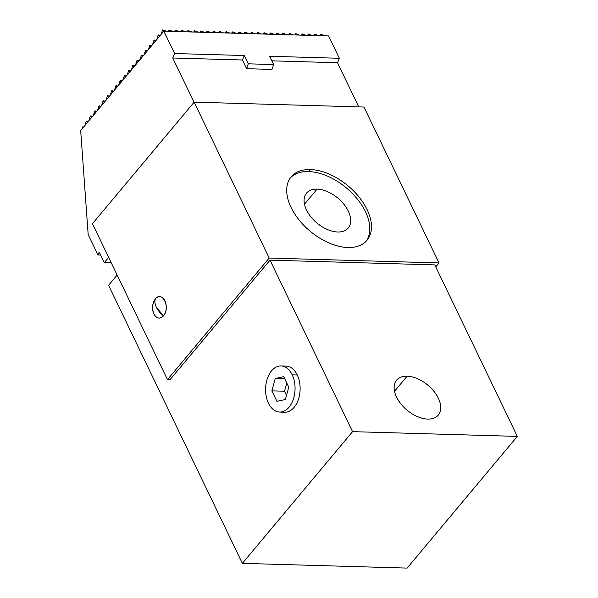 <?xml version="1.0" encoding="UTF-8"?>
<svg xmlns="http://www.w3.org/2000/svg" width="598" height="598" viewBox="0 0 598 598"><rect width="100%" height="100%" fill="white"/><g stroke="black" fill="none" stroke-linecap="round" stroke-linejoin="round"><path stroke-width="0.9" d="M108.649 257.387L104.299 262.582L111.243 262.776L104.299 262.582L108.649 257.387L104.299 262.582L99.216 252.02L104.299 262.582L111.243 262.776M358.74 106.885L337.496 62.73L271.851 60.839L337.496 62.73L358.74 106.885L337.496 62.73L339.35 58.275L328.601 35.925L163.837 31.178L328.601 35.925L163.837 31.178L80.67 130.581L163.837 31.178L174.594 53.528L163.837 31.178L80.67 130.581L88.175 234.625L80.67 130.581L88.175 234.625L97.982 254.987L99.216 252.02L97.982 254.987L100.688 255.069L97.982 254.987L88.175 234.625L97.982 254.987L99.216 252.02L104.299 262.582M320.341 35.686L320.939 34.46L321.634 35.723M160.907 34.684L162.641 29.9L166.513 31.253L162.641 29.9L163.546 31.53M168.374 31.313L168.972 30.079L169.675 31.35L168.972 30.079L169.481 30.094L168.972 30.079L169.675 31.35M172.844 31.44L169.481 30.094L172.844 31.44L169.481 30.094L168.636 30.491L168.972 30.079M174.706 31.492L175.304 30.266L176.006 31.53L175.304 30.266L175.812 30.281L175.304 30.266L176.006 31.53M179.176 31.619L175.812 30.281L179.176 31.619L175.812 30.281L174.967 30.67L175.304 30.266M181.037 31.672L181.635 30.446L182.338 31.709L181.635 30.446L182.143 30.461L181.635 30.446L182.338 31.709M185.507 31.806L182.143 30.461L185.507 31.806L182.143 30.461L181.299 30.849L181.635 30.446M187.368 31.858L187.966 30.633L188.669 31.896L187.966 30.633L188.475 30.648L187.966 30.633L188.669 31.896M191.838 31.986L188.475 30.648L191.838 31.986L188.475 30.648L187.63 31.036L187.966 30.633M193.7 32.038L194.305 30.812L195 32.075L194.305 30.812L194.806 30.827L194.305 30.812L195 32.075M198.17 32.165L194.806 30.827L198.17 32.165L194.806 30.827L193.961 31.216L194.305 30.812M200.031 32.225L200.636 30.991L201.332 32.262L200.636 30.991L201.137 31.006L200.636 30.991L201.332 32.262M204.501 32.352L201.137 31.006L204.501 32.352L201.137 31.006L200.293 31.402L200.636 30.991M206.362 32.404L206.968 31.178L207.663 32.441L206.968 31.178L207.476 31.193L206.968 31.178L207.663 32.441M210.832 32.531L207.476 31.193L210.832 32.531L207.476 31.193L206.624 31.582L206.968 31.178M212.694 32.584L213.299 31.358L213.994 32.621L213.299 31.358L213.807 31.373L213.299 31.358L213.994 32.621M217.164 32.718L213.807 31.373L217.164 32.718L213.807 31.373L212.955 31.769L213.299 31.358M219.025 32.77L219.63 31.545L220.326 32.808L219.63 31.545L220.139 31.559L219.63 31.545L220.326 32.808M223.495 32.897L220.139 31.559L223.495 32.897L220.139 31.559L219.287 31.948L219.63 31.545M225.356 32.95L225.962 31.724L226.657 32.987L225.962 31.724L226.47 31.739L225.962 31.724L226.657 32.987M229.826 33.077L226.47 31.739L229.826 33.077L226.47 31.739L225.625 32.128L225.962 31.724M231.695 33.137L232.293 31.911L232.988 33.174L232.293 31.911L232.801 31.926L232.293 31.911L232.988 33.174M236.158 33.264L232.801 31.926L236.158 33.264L232.801 31.926L231.957 32.314L232.293 31.911M238.026 33.316L238.624 32.09L239.32 33.353L238.624 32.09L239.133 32.105L238.624 32.09L239.32 33.353M242.496 33.443L239.133 32.105L242.496 33.443L239.133 32.105L238.288 32.494L238.624 32.09M244.358 33.503L244.956 32.27L245.658 33.54L244.956 32.27L245.464 32.285L244.956 32.27L245.658 33.54M248.828 33.63L245.464 32.285L248.828 33.63L245.464 32.285L244.619 32.681L244.956 32.27M250.689 33.682L251.287 32.456L251.99 33.72L251.287 32.456L251.795 32.471L251.287 32.456L251.99 33.72M255.159 33.809L251.795 32.471L255.159 33.809L251.795 32.471L250.951 32.86L251.287 32.456M257.02 33.862L257.618 32.636L258.321 33.899L257.618 32.636L258.127 32.651L257.618 32.636L258.321 33.899M261.49 33.996L258.127 32.651L261.49 33.996L258.127 32.651L257.282 33.04L257.618 32.636M263.352 34.049L263.95 32.823L264.652 34.086L263.95 32.823L264.458 32.838L263.95 32.823L264.652 34.086M267.822 34.176L264.458 32.838L267.822 34.176L264.458 32.838L263.613 33.226L263.95 32.823M269.683 34.228L270.281 33.002L270.984 34.265L270.281 33.002L270.789 33.017L270.281 33.002L270.984 34.265M274.153 34.355L270.789 33.017L274.153 34.355L270.789 33.017L269.945 33.406L270.281 33.002M276.014 34.415L276.62 33.182L277.315 34.452L276.62 33.182L277.121 33.196L276.62 33.182L277.315 34.452M280.484 34.542L277.121 33.196L280.484 34.542L277.121 33.196L276.276 33.593L276.62 33.182M282.346 34.594L282.951 33.368L283.646 34.632L282.951 33.368L283.452 33.383L282.951 33.368L283.646 34.632M286.816 34.721L283.452 33.383L286.816 34.721L283.452 33.383L282.607 33.772L282.951 33.368M288.677 34.774L289.283 33.548L289.978 34.811L289.283 33.548L289.791 33.563L289.283 33.548L289.978 34.811M293.147 34.908L289.791 33.563L293.147 34.908L289.791 33.563L288.939 33.951L289.283 33.548M295.008 34.961L295.614 33.735L296.309 34.998L295.614 33.735L296.122 33.75L295.614 33.735L296.309 34.998M299.478 35.088L296.122 33.75L299.478 35.088L296.122 33.75L295.27 34.138L295.614 33.735M301.34 35.14L301.945 33.914L302.64 35.177L301.945 33.914L302.453 33.929L301.945 33.914L302.64 35.177M305.81 35.267L302.453 33.929L305.81 35.267L302.453 33.929L301.609 34.318L301.945 33.914M307.678 35.327L308.276 34.101L308.972 35.364L308.276 34.101L308.785 34.108L308.276 34.101L308.972 35.364M312.141 35.454L308.785 34.108L312.141 35.454L308.785 34.108L307.94 34.505L308.276 34.101M314.01 35.506L314.608 34.28L315.303 35.544L314.608 34.28L315.116 34.295L314.608 34.28L315.303 35.544M318.472 35.633L315.116 34.295L318.472 35.633L315.116 34.295L314.271 34.684L314.608 34.28M324.811 35.82L321.447 34.475L324.811 35.82L321.447 34.475L320.603 34.871L320.939 34.46M156.669 39.745L158.066 35.364L156.669 39.745L158.066 35.364L158.41 34.961L159.307 36.59M152.438 44.805L154.172 40.021L155.076 41.651M148.199 49.866L149.934 45.089L150.838 46.719M143.969 54.926L145.703 50.15L146.6 51.779M139.73 59.994L141.464 55.21L142.369 56.84M135.492 65.055L136.89 60.675L135.492 65.055L136.89 60.675L137.234 60.271L138.131 61.9M131.261 70.115L132.995 65.339L133.892 66.969M127.023 75.184L128.757 70.4L129.661 72.029M122.784 80.244L124.519 75.46L125.423 77.097M118.546 85.312L119.944 80.932L118.546 85.312L119.944 80.932L120.288 80.528L121.185 82.158M114.315 90.373L116.049 85.589L116.946 87.218M110.077 95.433L111.811 90.657L112.716 92.286M105.839 100.501L107.573 95.717L108.477 97.347M101.608 105.562L102.998 101.189L101.608 105.562L102.998 101.189L103.342 100.778L104.239 102.408M97.369 110.623L99.104 105.839L100.008 107.476M93.131 115.691L94.865 110.907L95.77 112.536M88.893 120.751L90.291 116.371L88.893 120.751L90.291 116.371L90.634 115.967L91.531 117.597M84.662 125.812L86.396 121.035L87.293 122.665M81.829 129.198L82.801 126.813L83.204 127.553M160.227 35.499L158.911 34.976L160.227 35.499L158.911 34.976L158.066 35.364L158.41 34.961M155.988 40.559L154.68 40.036L155.988 40.559L154.68 40.036L153.836 40.425L154.172 40.021M151.75 45.62L150.442 45.104L151.75 45.62L150.442 45.104L149.597 45.493L149.934 45.089M147.519 50.688L146.211 50.165L147.519 50.688L146.211 50.165L145.366 50.553L145.703 50.15M143.281 55.749L141.973 55.225L143.281 55.749L141.973 55.225L141.128 55.614L141.464 55.21M139.05 60.809L137.734 60.286L139.05 60.809L137.734 60.286L136.89 60.675L137.234 60.271M134.812 65.87L133.504 65.354L134.812 65.87L133.504 65.354L132.659 65.743L132.995 65.339M130.573 70.938L129.265 70.415L130.573 70.938L129.265 70.415L128.421 70.803L128.757 70.4M126.335 75.998L125.027 75.475L126.335 75.998L125.027 75.475L124.182 75.871L124.519 75.46M122.104 81.066L120.789 80.543L122.104 81.066L120.789 80.543L119.944 80.932L120.288 80.528M117.866 86.127L116.558 85.604L117.866 86.127L116.558 85.604L115.713 85.992L116.049 85.589M113.627 91.188L112.319 90.664L113.627 91.188L112.319 90.664L111.475 91.06L111.811 90.657M109.389 96.256L108.081 95.732L109.389 96.256L108.081 95.732L107.236 96.121L107.573 95.717M105.158 101.316L103.85 100.793L105.158 101.316L103.85 100.793L102.998 101.189L103.342 100.778M100.92 106.377L99.612 105.853L100.92 106.377L99.612 105.853L98.767 106.25L99.104 105.839M96.682 111.445L95.374 110.922L96.682 111.445L95.374 110.922L94.529 111.31L94.865 110.907M92.451 116.505L91.143 115.982L92.451 116.505L91.143 115.982L90.291 116.371L90.634 115.967M88.212 121.566L86.904 121.05L88.212 121.566L86.904 121.05L86.06 121.439L86.396 121.035M162.305 30.304L162.641 29.9L162.305 30.304M83.802 126.843L82.464 127.217L82.801 126.813M194.044 102.273L172.732 57.984L174.594 53.528L244.298 55.532L248.29 63.822L273.637 64.554L269.646 56.264L339.35 58.275L328.601 35.925L339.35 58.275L269.646 56.264L273.637 64.554L248.29 63.822L246.428 68.284L242.437 59.994L244.298 55.532L174.594 53.528L172.732 57.984L242.437 59.994L172.732 57.984L194.044 102.273L172.732 57.984L174.594 53.528L163.837 31.178M339.35 58.275L337.496 62.73L339.35 58.275L269.646 56.264L273.637 64.554L248.29 63.822L244.298 55.532L242.437 59.994L246.428 68.284L248.29 63.822L244.298 55.532L174.594 53.528M273.637 64.554L271.97 69.42L273.637 64.554L271.97 69.42L246.623 68.695L248.29 63.822M271.97 69.42L246.623 68.695L271.97 69.42M117.148 275.05L108.567 285.313L117.148 275.05L108.567 285.313L242.377 563.353L407.141 568.1L517.33 436.398L407.141 568.1L242.377 563.353L407.141 568.1L517.33 436.398L352.566 431.651L270.027 260.152L434.791 264.899L517.33 436.398L352.566 431.651L242.377 563.353L352.566 431.651L270.027 260.152L170.011 379.693L270.027 260.152L434.791 264.899L517.33 436.398L434.791 264.899L270.027 260.152L352.566 431.651L517.33 436.398M407.118 376.209A27.194 16.258 39.9 0 0 396.526 397.042A27.194 16.258 39.9 0 0 427.757 419.086A27.194 16.258 39.9 0 0 438.349 398.246A27.194 16.258 39.9 0 0 407.118 376.209A27.194 16.258 39.9 0 0 396.586 380.201A27.194 16.258 39.9 0 0 400.907 403.904A27.194 16.258 39.9 0 0 427.757 419.086A27.194 16.258 39.9 0 0 438.297 415.094A27.194 16.258 39.9 0 0 433.976 391.384A27.194 16.258 39.9 0 0 407.118 376.209L394.516 391.271L407.118 376.209A27.194 16.258 39.9 0 0 404.487 407.843A27.194 16.258 39.9 0 0 440.711 408.89A27.194 16.258 39.9 0 0 407.118 376.209L394.516 391.271M108.567 285.313L242.377 563.353L108.567 285.313M280.978 365.946L286.046 366.096A23.068 14.741 91.7 0 1 297.251 374.968A23.068 14.741 -88.3 0 0 283.504 366.365A23.068 14.741 91.7 0 1 297.251 374.968A23.068 14.741 91.7 0 1 297.744 401.206A23.068 14.741 91.7 0 1 282.196 411.798A23.068 14.741 -88.3 0 0 297.744 401.206A23.068 14.741 -88.3 0 0 297.251 374.968L292.183 374.826A23.068 14.741 -88.3 0 0 280.978 365.946A23.068 14.741 -88.3 0 0 267.306 378.698A23.068 14.741 -88.3 0 0 268.45 403.194A23.068 14.741 -88.3 0 0 279.647 412.067A23.068 14.741 -88.3 0 0 293.326 399.322A23.068 14.741 -88.3 0 0 292.183 374.826L297.251 374.968A23.068 14.741 91.7 0 1 298.395 399.464A23.068 14.741 91.7 0 1 284.715 412.216L279.647 412.067M194.156 102.146L363.988 107.035L439.022 262.948L269.19 258.052L194.156 102.146L269.19 258.052L439.022 262.948L363.988 107.035L194.156 102.146L92.443 223.712L167.477 379.618L92.443 223.712L194.156 102.146L92.443 223.712L167.477 379.618L269.19 258.052L194.156 102.146L363.988 107.035L439.022 262.948L435.74 266.872L439.022 262.948L269.19 258.052L167.477 379.618L170.011 379.693L167.477 379.618L170.011 379.693L270.027 260.152M153.91 313.972A10.712 6.84 91.7 0 1 155.353 298.948A10.712 6.84 91.7 0 1 164.928 300.809A10.712 6.84 91.7 0 1 163.478 315.834A10.712 6.84 91.7 0 1 153.91 313.972L152.707 309.764L152.849 304.629L155.353 298.948C154.538 301.332 154.875 304.12 156.377 307.305L163.478 315.834C159.898 319.332 156.706 318.712 153.91 313.972A10.712 6.84 -88.3 0 0 163.478 315.834L156.377 307.305C154.875 304.12 154.538 301.332 155.353 298.948C162.208 289.933 170.841 307.865 163.478 315.834A10.712 6.84 -88.3 0 0 164.928 300.809A10.712 6.84 -88.3 0 0 155.353 298.948A10.712 6.84 -88.3 0 0 153.91 313.972M347.849 247.505A49.44 29.564 -140.1 0 1 291.069 207.431A49.44 29.564 -140.1 0 1 310.332 169.555A49.44 29.564 -140.1 0 1 367.112 209.621A49.44 29.564 -140.1 0 1 347.849 247.505A49.44 29.564 39.9 0 0 367.008 240.254A49.44 29.564 39.9 0 0 359.159 197.146A49.44 29.564 39.9 0 0 310.332 169.555A49.44 29.564 39.9 0 0 291.174 176.806A49.44 29.564 39.9 0 0 299.03 219.907A49.44 29.564 39.9 0 0 347.849 247.505M310.332 169.555A49.44 29.564 39.9 0 0 305.548 227.068A49.44 29.564 39.9 0 0 371.403 228.967A49.44 29.564 39.9 0 0 310.332 169.555L308.643 171.581A49.44 29.564 -140.1 0 0 290.366 177.853A49.44 29.564 -140.1 0 1 308.643 171.581L310.332 169.555L308.643 171.581A49.44 29.564 -140.1 0 1 356.782 198.342A49.44 29.564 -140.1 0 1 366.126 241.233A49.44 29.564 -140.1 0 0 356.782 198.342A49.44 29.564 -140.1 0 0 308.643 171.581A49.44 29.564 -140.1 0 1 356.782 198.342A49.44 29.564 -140.1 0 1 366.126 241.233M337.713 231.994A27.194 16.258 39.9 0 0 348.313 211.161A27.194 16.258 39.9 0 0 317.082 189.118A27.194 16.258 39.9 0 0 306.482 209.95A27.194 16.258 39.9 0 0 337.713 231.994A27.194 16.258 39.9 0 0 348.253 228.002A27.194 16.258 39.9 0 0 343.932 204.299A27.194 16.258 39.9 0 0 317.082 189.118L304.479 204.18L317.082 189.118A27.194 16.258 39.9 0 0 306.542 193.109A27.194 16.258 39.9 0 0 310.863 216.812A27.194 16.258 39.9 0 0 337.713 231.994A27.194 16.258 39.9 0 0 340.352 200.36A27.194 16.258 39.9 0 0 304.128 199.313A27.194 16.258 39.9 0 0 337.713 231.994M292.183 374.826A23.068 14.741 -88.3 0 0 271.559 370.82A23.068 14.741 -88.3 0 0 268.45 403.194A23.068 14.741 -88.3 0 0 289.066 407.201A23.068 14.741 -88.3 0 0 292.183 374.826L297.251 374.968M271.851 390.845L276.904 401.348L285.366 399.509L288.774 387.168L283.721 376.665L275.259 378.504L283.721 376.665L288.774 387.168L285.366 399.509L276.904 401.348L271.851 390.845L275.259 378.504L283.721 376.665L288.774 387.168L285.366 399.509L276.904 401.348L271.851 390.845L284.528 391.212L286.517 395.345L284.528 391.212L271.851 390.845L275.259 378.504L284.738 378.781L275.259 378.504L271.851 390.845L284.528 391.212L286.786 383.034L284.528 391.212L286.517 395.345M286.786 383.034L284.528 391.212M166.513 31.253L162.641 29.9M337.496 62.73L271.851 60.839M172.732 57.984L242.437 59.994L244.298 55.532M242.437 59.994L246.428 68.284M271.776 69.009L271.612 69.413M100.688 255.069L97.982 254.987M352.566 431.651L242.377 563.353M439.022 262.948L435.74 266.872M269.19 258.052L167.477 379.618M290.366 177.853A49.44 29.564 -140.1 0 1 308.643 171.581M304.479 204.18L317.082 189.118M268.45 403.194A23.068 14.741 91.7 0 1 278.668 366.163A23.068 14.741 91.7 0 1 293.827 397.67A23.068 14.741 91.7 0 1 268.45 403.194M275.259 378.504L284.738 378.781M163.478 315.834A16.482 9.852 -140.1 0 1 156.377 307.305A16.482 9.852 -140.1 0 1 155.353 298.948M152.707 309.764L152.849 304.629"/></g></svg>
